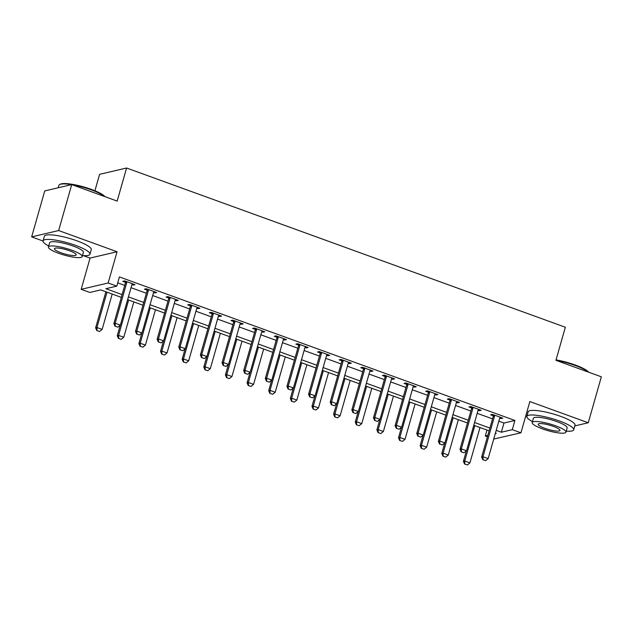 <?xml version="1.0" encoding="UTF-8"?>
<svg xmlns="http://www.w3.org/2000/svg" width="633" height="633" viewBox="0 0 633 633"><rect width="100%" height="100%" fill="white"/><g stroke="black" fill="none" stroke-linecap="round" stroke-linejoin="round"><path stroke-width="0.95" d="M121.322 297.36L100.758 289.898L89.815 292.47L81.166 289.328L108.156 282.991L116.804 286.132L105.869 288.703L122.114 294.598M83.342 255.645L90.068 258.082L81.166 289.328M90.068 258.082L117.058 251.744L58.64 230.547L71.727 184.599L44.737 190.937L31.65 236.884L43.036 241.015M94.918 190.77L99.595 174.344L126.584 168.006L565.34 327.237L555.916 360.319L601.35 376.809L588.263 422.757L529.845 401.559L520.943 432.806L493.732 439.057M525.683 416.182L526.791 416.585M487.426 436.77L485.305 436.002L487.814 435.409M486.991 430.068L485.305 436.002M58.64 230.547L31.65 236.884M574.811 425.914L588.263 422.757M498.828 421.174L503.971 423.042L514.914 420.47L119.423 276.938L116.804 286.132M117.738 282.872L124.733 285.404M131.031 287.691L146.365 293.261M152.672 295.548L167.998 301.11M174.304 303.397L189.639 308.959M195.937 311.246L211.272 316.816M217.57 319.103L232.904 324.666M239.211 326.952L254.537 332.515M260.843 334.802L276.178 340.372M282.476 342.659L297.811 348.221M304.109 350.508L319.443 356.07M325.75 358.357L341.076 363.928M347.382 366.214L362.717 371.777M369.015 374.063L384.35 379.626M390.648 381.913L405.982 387.483M412.289 389.77L427.615 395.332M433.921 397.619L449.256 403.181M455.554 405.468L470.889 411.039M477.195 413.325L492.521 418.888M499.698 418.112L500.972 418.571L502.792 418.144L492.411 414.378L490.583 414.805L493.249 415.77M478.065 410.263L479.331 410.722L481.159 410.295L470.77 406.521L468.95 406.956L471.609 407.921M456.433 402.406L457.699 402.873L459.518 402.438L449.137 398.671L447.317 399.099L449.976 400.064M434.792 394.557L436.066 395.016L437.886 394.588L427.504 390.822L425.677 391.249L428.343 392.215M413.159 386.708L414.425 387.167L416.253 386.739L405.872 382.965L404.044 383.4L406.71 384.366M391.526 378.851L392.792 379.317L394.62 378.882L384.231 375.116L382.411 375.543L385.07 376.508M369.894 371.001L371.16 371.46L372.979 371.033L362.598 367.267L360.778 367.694L363.437 368.659M348.253 363.152L349.527 363.611L351.347 363.184L340.965 359.417L339.138 359.845L341.804 360.81M326.62 355.295L327.886 355.762L329.714 355.335L319.325 351.56L317.505 351.988L320.171 352.953M304.987 347.446L306.253 347.905L308.081 347.477L297.692 343.711L295.872 344.138L298.531 345.104M283.355 339.597L284.621 340.056L286.44 339.628L276.059 335.862L274.231 336.289L276.898 337.254M261.714 331.739L262.988 332.206L264.808 331.779L254.426 328.005L252.599 328.432L255.265 329.397M240.081 323.89L241.347 324.349L243.175 323.922L232.786 320.156L230.966 320.583L233.632 321.548M218.448 316.041L219.714 316.5L221.542 316.073L211.153 312.306L209.333 312.734L211.992 313.699M196.816 308.184L198.082 308.651L199.901 308.224L189.52 304.449L187.692 304.877L190.359 305.85M175.175 300.335L176.449 300.794L178.269 300.366L167.887 296.6L166.06 297.027L168.726 297.993M153.542 292.486L154.808 292.944L156.636 292.517L146.247 288.751L144.427 289.178L147.093 290.143M131.909 284.628L133.175 285.095L135.003 284.668L124.614 280.894L122.794 281.321L125.453 282.294M117.058 251.744L108.156 282.991M514.914 420.47L512.295 429.665L520.943 432.806M71.727 184.599L117.16 201.088L126.584 168.006M495.267 433.66L496.248 433.431L495.417 433.13M489.119 430.844L473.785 425.281M467.486 422.994L452.152 417.424M445.846 415.137L430.519 409.575M424.213 407.288L408.878 401.726M402.58 399.439L387.246 393.868M380.939 391.582L365.613 386.019M359.307 383.733L343.98 378.17M337.674 375.883L322.339 370.313M316.041 368.026L300.707 362.464M294.4 360.177L279.074 354.615M272.768 352.328L257.433 346.757M251.135 344.471L235.8 338.908M229.502 336.621L214.168 331.059M207.861 328.772L192.535 323.202M186.229 320.915L170.894 315.353M164.596 313.066L149.261 307.503M142.963 305.217L127.629 299.646M496.209 430.361L501.352 432.228L512.295 429.665M128.42 296.885L143.746 302.447M150.053 304.734L165.379 310.297M171.685 312.591L187.02 318.154M193.318 320.44L208.653 326.003M214.959 328.29L230.285 333.852M236.592 336.147L251.926 341.709M258.224 343.996L273.559 349.558M279.857 351.845L295.192 357.408M301.498 359.702L316.824 365.265M323.131 367.551L338.465 373.114M344.763 375.401L360.098 380.963M366.396 383.25L381.731 388.82M388.037 391.107L403.363 396.669M409.67 398.956L425.004 404.519M431.302 406.805L446.637 412.376M452.935 414.662L468.27 420.225M474.576 422.512L489.902 428.074M503.971 423.042L501.352 432.228M501.249 417.582L500.972 418.571M479.616 409.733L479.331 410.722M457.983 401.884L457.699 402.873M436.343 394.027L436.066 395.016M414.71 386.177L414.425 387.167M393.077 378.328L392.792 379.317M371.444 370.471L371.16 371.46M349.804 362.622L349.527 363.611M328.171 354.773L327.886 355.762M306.538 346.916L306.253 347.905M284.897 339.066L284.621 340.056M263.265 331.217L262.988 332.206M241.632 323.36L241.347 324.349M219.999 315.511L219.714 316.5M198.358 307.662L198.082 308.651M176.726 299.805L176.449 300.794M155.093 291.955L154.808 292.944M133.46 284.106L133.175 285.095M483.042 459.724L485.638 460.666L483.042 459.724L482.971 456.733L481.658 457.042L493.17 416.609A1.946 1.804 76.8 0 0 493.249 416.016L493.234 414.678M500.212 417.21L499.92 417.653A1.946 1.804 76.8 0 0 499.682 418.184L488.162 458.616L482.971 456.733L494.484 416.3A1.946 1.804 76.8 0 0 494.563 415.707L494.555 415.153M485.638 460.666L488.162 458.616M481.658 457.042L482.821 459.772M466.394 450.87L463.419 461.322L464.733 461.014L469.923 462.897L479.996 427.536M464.582 464.052L467.399 464.946L464.582 464.052L463.419 461.322M474.805 425.653L464.733 461.014L464.804 464.005M469.923 462.897L467.399 464.946M461.402 451.867L463.997 452.809L461.402 451.867L461.33 448.876L460.017 449.185L471.538 408.752A1.946 1.804 76.8 0 0 471.617 408.166L471.601 406.821M478.58 409.353L478.287 409.804A1.946 1.804 76.8 0 0 478.042 410.326L466.529 450.767L461.33 448.876L472.851 408.443A1.946 1.804 76.8 0 0 472.93 407.858L472.922 407.304M463.997 452.809L466.529 450.767M460.017 449.185L461.188 451.922M439.769 444.018L442.364 444.959L439.769 444.018L439.698 441.027L438.384 441.336L449.905 400.903A1.946 1.804 76.8 0 0 449.984 400.317L449.96 398.972M456.939 401.504L456.646 401.947A1.946 1.804 76.8 0 0 456.409 402.477L444.888 442.91L439.698 441.027L451.218 400.594A1.946 1.804 76.8 0 0 451.297 400.009L451.289 399.455M442.364 444.959L444.888 442.91M438.384 441.336L439.547 444.065M418.136 436.169L420.731 437.11L418.136 436.169L418.065 433.178L416.751 433.486L428.272 393.053A1.946 1.804 76.8 0 0 428.343 392.46L428.327 391.123M435.306 393.655L435.013 394.098A1.946 1.804 76.8 0 0 434.776 394.628L423.255 435.061L418.065 433.178L429.585 392.745A1.946 1.804 76.8 0 0 429.657 392.159L429.649 391.598M420.731 437.11L423.255 435.061M416.751 433.486L417.915 436.216M444.762 443.021L441.787 453.473L443.1 453.165L448.291 455.048L458.363 419.679M442.95 456.203L445.767 457.089L442.95 456.203L441.787 453.473M453.173 417.796L443.1 453.165L443.163 456.148M448.291 455.048L445.767 457.089M423.129 435.164L420.146 445.616L421.459 445.308L426.658 447.191L436.73 411.83M421.317 448.354L424.126 449.24L421.317 448.354L420.146 445.616M431.532 409.947L421.459 445.308L421.531 448.299M426.658 447.191L424.126 449.24M401.488 427.315L398.513 437.767L399.827 437.458L405.017 439.342L415.09 403.981M399.676 440.497L402.493 441.391L399.676 440.497L398.513 437.767M409.899 402.097L399.827 437.458L399.898 440.449M405.017 439.342L402.493 441.391M396.495 428.312L399.099 429.253L396.495 428.312L396.432 425.321L395.119 425.629L406.631 385.196A1.946 1.804 76.8 0 0 406.71 384.611L406.695 383.266M413.673 385.798L413.381 386.249A1.946 1.804 76.8 0 0 413.135 386.771L401.623 427.212L396.432 425.321L407.945 384.888A1.946 1.804 76.8 0 0 408.024 384.302L408.016 383.748M399.099 429.253L401.623 427.212M395.119 425.629L396.282 428.367M379.855 419.465L376.88 429.918L378.194 429.609L383.384 431.492L393.457 396.123M378.043 432.648L380.86 433.534L378.043 432.648L376.88 429.918M388.266 394.24L378.194 429.609L378.265 432.592M383.384 431.492L380.86 433.534M556.043 359.892A23.785 4.724 15.9 0 1 575.128 364.972A23.785 4.724 15.9 0 1 588.69 372.212M588.334 372.085A24.37 4.835 -164.1 0 0 575.191 365.47A24.37 4.835 -164.1 0 0 555.916 360.312M566.219 431.152A24.37 4.835 -164.1 0 0 573.704 429.791A24.37 4.835 -164.1 0 0 559.382 420.977A24.37 4.835 -164.1 0 0 526.822 416.443A24.37 4.835 -164.1 0 0 532.464 421.538M573.704 429.791L575.009 425.202A24.37 4.835 -164.1 0 0 560.688 416.379A24.37 4.835 -164.1 0 0 528.128 411.846L526.822 416.443M532.179 422.535L533.382 418.31A17.55 3.482 15.9 0 1 556.826 421.578A17.55 3.482 15.9 0 1 567.136 427.924L565.934 432.149A17.55 3.482 -164.1 0 0 555.624 425.803A17.55 3.482 -164.1 0 0 532.179 422.535A17.55 3.482 -164.1 0 0 542.497 428.889A17.55 3.482 -164.1 0 0 565.934 432.149M553.289 426.349A11.307 2.247 -164.1 0 0 538.185 424.245A11.307 2.247 -164.1 0 0 544.831 428.335A11.307 2.247 -164.1 0 0 559.936 430.44A11.307 2.247 -164.1 0 0 553.289 426.349M71.537 184.646A24.37 4.835 -164.1 0 0 59.629 184.567L60.333 184.195A23.785 4.724 15.9 0 1 91.374 189.402A23.785 4.724 15.9 0 1 104.936 196.649M104.58 196.515A24.37 4.835 -164.1 0 0 91.437 189.908A24.37 4.835 -164.1 0 0 72.122 184.741M82.464 255.59A24.37 4.835 -164.1 0 0 89.949 254.229A24.37 4.835 -164.1 0 0 75.628 245.406A24.37 4.835 -164.1 0 0 43.068 240.872A24.37 4.835 -164.1 0 0 48.709 245.976M89.949 254.229L91.255 249.631A24.37 4.835 -164.1 0 0 76.933 240.817A24.37 4.835 -164.1 0 0 44.373 236.283L43.068 240.872M48.425 246.973L49.627 242.74A17.55 3.482 15.9 0 1 73.072 246.008A17.55 3.482 15.9 0 1 83.382 252.361L82.179 256.587A17.55 3.482 -164.1 0 0 71.869 250.241A17.55 3.482 -164.1 0 0 48.425 246.973A17.55 3.482 -164.1 0 0 58.734 253.319A17.55 3.482 -164.1 0 0 82.179 256.587M69.535 250.787A11.307 2.247 -164.1 0 0 54.43 248.682A11.307 2.247 -164.1 0 0 61.069 252.773A11.307 2.247 -164.1 0 0 76.182 254.877A11.307 2.247 -164.1 0 0 69.535 250.787M59.629 184.567A24.37 4.835 -164.1 0 0 58.877 185.366L58.189 187.779M374.863 420.462L377.458 421.404L374.863 420.462L374.791 417.471L373.478 417.78L384.999 377.347A1.946 1.804 76.8 0 0 385.078 376.762L385.062 375.416M392.041 377.948L391.748 378.392A1.946 1.804 76.8 0 0 391.503 378.922L379.99 419.355L374.791 417.471L386.312 377.039A1.946 1.804 76.8 0 0 386.391 376.453L386.383 375.899M377.458 421.404L379.99 419.355M373.478 417.78L374.649 420.51M353.23 412.613L355.825 413.555L353.23 412.613L353.159 409.622L351.845 409.931L363.366 369.498A1.946 1.804 76.8 0 0 363.445 368.904L363.421 367.567M370.4 370.099L370.107 370.542A1.946 1.804 76.8 0 0 369.87 371.073L358.349 411.505L353.159 409.622L364.679 369.189A1.946 1.804 76.8 0 0 364.758 368.604L364.75 368.042M355.825 413.555L358.349 411.505M351.845 409.931L353.008 412.661M331.597 404.756L334.192 405.698L331.597 404.756L331.526 401.765L330.212 402.074L341.733 361.641A1.946 1.804 76.8 0 0 341.804 361.055L341.788 359.71M348.767 362.242L348.474 362.693A1.946 1.804 76.8 0 0 348.237 363.215L336.716 403.656L331.526 401.765L343.039 361.332A1.946 1.804 76.8 0 0 343.118 360.747L343.11 360.193M334.192 405.698L336.716 403.656M330.212 402.074L331.375 404.811M309.956 396.907L312.56 397.848L309.956 396.907L309.893 393.916L308.58 394.224L320.092 353.792A1.946 1.804 76.8 0 0 320.171 353.206L320.156 351.861M327.134 354.393L326.842 354.836A1.946 1.804 76.8 0 0 326.596 355.366L315.084 395.799L309.893 393.916L321.406 353.483A1.946 1.804 76.8 0 0 321.485 352.897L321.477 352.344M312.56 397.848L315.084 395.799M308.58 394.224L309.743 396.954M288.324 389.058L290.919 389.999L288.324 389.058L288.252 386.067L286.939 386.375L298.459 345.942A1.946 1.804 76.8 0 0 298.539 345.357L298.523 344.012M305.494 346.544L305.209 346.987A1.946 1.804 76.8 0 0 304.964 347.517L293.451 387.95L288.252 386.067L299.773 345.634A1.946 1.804 76.8 0 0 299.852 345.048L299.844 344.487M290.919 389.999L293.451 387.95M286.939 386.375L288.11 389.105M358.223 411.608L355.248 422.061L356.561 421.752L361.752 423.635L371.824 388.274M356.411 424.798L359.228 425.685L356.411 424.798L355.248 422.061M366.634 386.391L356.561 421.752L356.624 424.743M361.752 423.635L359.228 425.685M336.59 403.759L333.607 414.211L334.92 413.903L340.111 415.786L350.191 380.425M334.778 416.941L337.587 417.835L334.778 416.941L333.607 414.211M344.993 378.542L334.92 413.903L334.992 416.894M340.111 415.786L337.587 417.835M314.949 395.91L311.974 406.362L313.288 406.054L318.478 407.937L328.551 372.568M313.137 409.092L315.954 409.978L313.137 409.092L311.974 406.362M323.36 370.685L313.288 406.054L313.359 409.037M318.478 407.937L315.954 409.978M293.316 388.053L290.341 398.505L291.655 398.197L296.845 400.088L306.918 364.719M291.504 401.243L294.321 402.129L291.504 401.243L290.341 398.505M301.727 362.836L291.655 398.197L291.726 401.187M296.845 400.088L294.321 402.129M271.684 380.204L268.709 390.656L270.014 390.347L275.213 392.231L285.285 356.87M269.872 393.386L272.681 394.28L269.872 393.386L268.709 390.656M280.095 354.986L270.014 390.347L270.085 393.338M275.213 392.231L272.681 394.28M266.691 381.201L269.286 382.142L266.691 381.201L266.62 378.218L265.306 378.518L276.827 338.085A1.946 1.804 76.8 0 0 276.906 337.5L276.882 336.155M283.861 338.687L283.568 339.138A1.946 1.804 76.8 0 0 283.331 339.66L271.81 380.101L266.62 378.218L278.14 337.777A1.946 1.804 76.8 0 0 278.211 337.191L278.211 336.637M269.286 382.142L271.81 380.101M265.306 378.518L266.469 381.256M250.051 372.354L247.068 382.807L248.381 382.498L253.572 384.381L263.652 349.012M248.231 385.537L251.048 386.431L248.231 385.537L247.068 382.807M258.454 347.129L248.381 382.498L248.453 385.481M253.572 384.381L251.048 386.431M245.058 373.351L247.653 374.293L245.058 373.351L244.987 370.36L243.673 370.669L255.186 330.236A1.946 1.804 76.8 0 0 255.265 329.651L255.249 328.305M262.228 330.837L261.935 331.288A1.946 1.804 76.8 0 0 261.698 331.811L250.177 372.244L244.987 370.36L256.5 329.928A1.946 1.804 76.8 0 0 256.579 329.342L256.571 328.788M247.653 374.293L250.177 372.244M243.673 370.669L244.836 373.399M228.41 364.497L225.435 374.95L226.749 374.641L231.939 376.532L242.012 341.163M226.598 377.687L229.415 378.574L226.598 377.687L225.435 374.95M236.821 339.28L226.749 374.641L226.82 377.632M231.939 376.532L229.415 378.574M223.417 365.502L226.021 366.444L223.417 365.502L223.354 362.511L222.041 362.82L233.553 322.387A1.946 1.804 76.8 0 0 233.632 321.801L233.617 320.456M240.595 322.988L240.303 323.431A1.946 1.804 76.8 0 0 240.057 323.961L228.545 364.394L223.354 362.511L234.867 322.078A1.946 1.804 76.8 0 0 234.946 321.493L234.938 320.931M226.021 366.444L228.545 364.394M222.041 362.82L223.204 365.55M206.777 356.648L203.802 367.1L205.116 366.792L210.306 368.675L220.379 333.314M204.965 369.83L207.782 370.724L204.965 369.83L203.802 367.1M215.188 331.431L205.116 366.792L205.187 369.783M210.306 368.675L207.782 370.724M201.785 357.645L204.38 358.587L201.785 357.645L201.713 354.662L200.4 354.963L211.92 314.53A1.946 1.804 76.8 0 0 212 313.944L211.984 312.599M218.955 315.131L218.662 315.582A1.946 1.804 76.8 0 0 218.425 316.112L206.904 356.545L201.713 354.662L213.234 314.221A1.946 1.804 76.8 0 0 213.313 313.636L213.305 313.082M204.38 358.587L206.904 356.545M200.4 354.963L201.563 357.7M185.145 348.799L182.162 359.251L183.475 358.943L188.674 360.826L198.746 325.457M183.333 361.981L186.142 362.875L183.333 361.981L182.162 359.251M193.556 323.574L183.475 358.943L183.546 361.926M188.674 360.826L186.142 362.875M180.152 349.796L182.747 350.737L180.152 349.796L180.081 346.805L178.767 347.113L190.288 306.681A1.946 1.804 76.8 0 0 190.359 306.095L190.343 304.75M197.322 307.282L197.029 307.733A1.946 1.804 76.8 0 0 196.792 308.255L185.271 348.688L180.081 346.805L191.601 306.372A1.946 1.804 76.8 0 0 191.672 305.786L191.672 305.233M182.747 350.737L185.271 348.688M178.767 347.113L179.93 349.843M163.512 340.942L160.529 351.394L161.842 351.086L167.033 352.977L177.113 317.608M161.692 354.132L164.509 355.018L161.692 354.132L160.529 351.394M171.915 315.725L161.842 351.086L161.913 354.076M167.033 352.977L164.509 355.018M158.519 341.947L161.114 342.888L158.519 341.947L158.448 338.956L157.134 339.264L168.647 298.831A1.946 1.804 76.8 0 0 168.726 298.246L168.71 296.901M175.689 299.433L175.396 299.876A1.946 1.804 76.8 0 0 175.159 300.406L163.638 340.839L158.448 338.956L169.961 298.523A1.946 1.804 76.8 0 0 170.04 297.937L170.032 297.375M161.114 342.888L163.638 340.839M157.134 339.264L158.297 341.994M141.871 333.093L138.896 343.545L140.209 343.236L145.4 345.12L155.473 309.759M140.059 346.275L142.876 347.169L140.059 346.275L138.896 343.545M150.282 307.875L140.209 343.236L140.281 346.227M145.4 345.12L142.876 347.169M136.878 334.089L139.474 335.031L136.878 334.089L136.807 331.106L135.502 331.407L147.014 290.974A1.946 1.804 76.8 0 0 147.093 290.389L147.078 289.044M154.056 291.584L153.764 292.027A1.946 1.804 76.8 0 0 153.518 292.557L142.006 332.99L136.807 331.106L148.328 290.666A1.946 1.804 76.8 0 0 148.407 290.08L148.399 289.526M139.474 335.031L142.006 332.99M135.502 331.407L136.665 334.145M115.246 326.24L117.841 327.182L115.246 326.24L115.174 323.249L113.861 323.558L125.381 283.125A1.946 1.804 76.8 0 0 125.461 282.54L125.437 281.194M132.416 283.726L132.123 284.177A1.946 1.804 76.8 0 0 131.886 284.7L120.365 325.133L115.174 323.249L126.695 282.816A1.946 1.804 76.8 0 0 126.774 282.231L126.766 281.677M117.841 327.182L120.365 325.133M113.861 323.558L115.024 326.288M120.238 325.243L117.263 335.696L118.577 335.387L123.767 337.27L133.84 301.901M118.426 338.426L121.243 339.32L118.426 338.426L117.263 335.696M128.649 300.018L118.577 335.387L118.648 338.37M123.767 337.27L121.243 339.32M105.901 291.766L95.623 327.839L96.936 327.53L102.135 329.421L112.207 294.052M96.794 330.576L99.603 331.463L96.794 330.576L95.623 327.839M107.017 292.169L96.936 327.53L97.007 330.521M102.135 329.421L99.603 331.463M494.563 415.707L493.249 416.016M494.484 416.3L493.17 416.609M472.93 407.858L471.617 408.166M472.851 408.443L471.538 408.752M451.297 400.009L449.984 400.317M451.218 400.594L449.905 400.903M429.657 392.159L428.343 392.46M429.585 392.745L428.272 393.053M408.024 384.302L406.71 384.611M407.945 384.888L406.631 385.196M386.391 376.453L385.078 376.762M386.312 377.039L384.999 377.347M364.758 368.604L363.445 368.904M364.679 369.189L363.366 369.498M343.118 360.747L341.804 361.055M343.039 361.332L341.733 361.641M321.485 352.897L320.171 353.206M321.406 353.483L320.092 353.792M299.852 345.048L298.539 345.357M299.773 345.634L298.459 345.942M278.211 337.191L276.906 337.5M278.14 337.777L276.827 338.085M256.579 329.342L255.265 329.651M256.5 329.928L255.186 330.236M234.946 321.493L233.632 321.801M234.867 322.078L233.553 322.387M213.313 313.636L212 313.944M213.234 314.221L211.92 314.53M191.672 305.786L190.359 306.095M191.601 306.372L190.288 306.681M170.04 297.937L168.726 298.246M169.961 298.523L168.647 298.831M148.407 290.08L147.093 290.389M148.328 290.666L147.014 290.974M126.774 282.231L125.461 282.54M126.695 282.816L125.381 283.125"/></g></svg>
